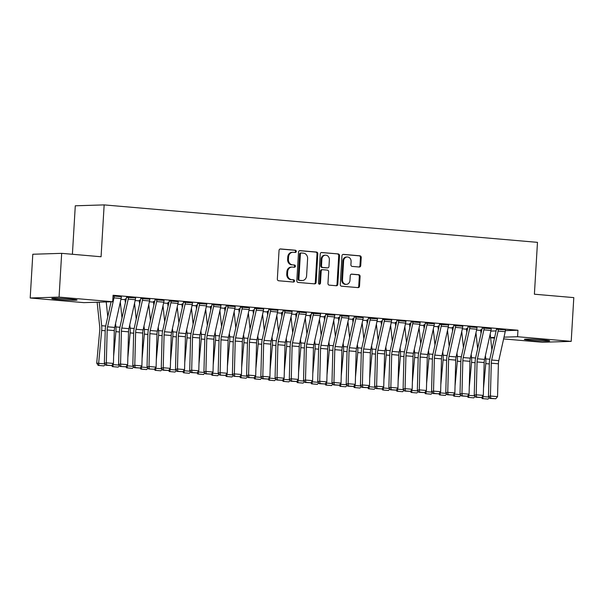 <?xml version="1.0" encoding="UTF-8"?>
<svg xmlns="http://www.w3.org/2000/svg" width="604" height="604" viewBox="0 0 604 604"><rect width="100%" height="100%" fill="white"/><g stroke="black" fill="none" stroke-linecap="round" stroke-linejoin="round"><path stroke-width="0.91" d="M296.285 251.43A1.117 0.982 88.2 0 0 295.371 250.23L280.535 248.946A1.593 1.397 88.2 0 0 279.048 250.418L277.342 279.048A1.593 1.397 88.2 0 0 278.648 280.762L293.484 282.038A1.117 0.982 88.2 0 0 293.612 279.811L291.694 279.644A5.104 4.477 88.2 0 1 287.527 274.171L287.67 271.785A5.104 4.477 88.2 0 1 291.981 267.066A5.104 4.477 88.2 0 1 292.442 267.081L294.359 267.247A1.117 0.982 88.2 0 0 294.495 265.02L292.57 264.854A5.104 4.477 88.2 0 1 288.41 259.38L288.546 256.994A5.104 4.477 88.2 0 1 292.857 252.276A5.104 4.477 88.2 0 1 293.317 252.291L295.243 252.457A1.117 0.982 88.2 0 0 296.285 251.43M294.85 252.419A1.117 0.982 88.2 0 0 294.593 250.252L280.067 248.999M293.099 282.008A1.117 0.982 88.2 0 0 292.834 279.841L291.694 279.644M293.974 267.217A1.117 0.982 88.2 0 0 293.71 265.043L292.57 264.854M530.908 340.294A12.676 0.627 3.4 0 1 524.34 339.35A12.676 0.627 3.4 0 1 543.079 339.916A12.676 0.627 3.4 0 1 549.648 340.852A12.676 0.627 3.4 0 1 530.908 340.294M58.324 299.448A12.676 0.627 3.4 0 1 51.755 298.504A12.676 0.627 3.4 0 1 70.494 299.071A12.676 0.627 3.4 0 1 77.063 300.007A12.676 0.627 3.4 0 1 58.324 299.448M359.252 267.021A1.593 1.397 88.2 0 0 360.747 265.549L361.222 257.515A1.593 1.397 88.2 0 0 359.916 255.809L343.442 254.382A1.593 1.397 88.2 0 0 341.955 255.854L340.248 284.484A1.593 1.397 88.2 0 0 341.554 286.198L358.029 287.617A1.593 1.397 88.2 0 0 359.523 286.153L360.097 276.451A1.593 1.397 88.2 0 0 358.799 274.737L351.747 274.125A1.593 1.397 88.2 0 0 350.252 275.598L349.965 280.407A4.266 3.745 88.2 0 1 346.364 284.348A4.266 3.745 88.2 0 1 342.498 279.765L343.616 260.913A4.266 3.745 88.2 0 1 347.217 256.972A4.266 3.745 88.2 0 1 351.09 261.562L350.901 264.703A1.593 1.397 88.2 0 0 352.2 266.409L359.252 267.021M505.397 330.637L517.953 330.245L113.084 295.25L112.699 301.736L83.835 302.634L30.2 297.998L59.064 297.1L112.699 301.736M517.953 330.245L517.568 336.73L571.203 341.366L542.332 342.264L503.608 338.912M30.2 297.998L32.797 254.246L61.668 253.348L101.072 256.753L104.152 204.899L537.477 242.347L534.397 294.208L573.8 297.613L571.203 341.366M61.668 253.348L59.064 297.1M317.795 253.763A1.593 1.397 88.2 0 0 316.496 252.057L300.014 250.63A1.593 1.397 88.2 0 0 298.527 252.102L296.821 280.732A1.593 1.397 88.2 0 0 298.127 282.446L314.601 283.865A1.593 1.397 88.2 0 0 316.096 282.4L317.795 253.763L317.017 253.793A1.593 1.397 88.2 0 0 315.711 252.079L299.546 250.683M321.728 252.51L338.202 253.929A1.593 1.397 88.2 0 1 339.508 255.643L337.81 284.273A1.593 1.397 88.2 0 1 336.315 285.745L329.263 285.133A1.593 1.397 88.2 0 1 327.964 283.419L328.651 271.808A1.593 1.397 88.2 0 0 327.353 270.101L322.672 269.694A1.593 1.397 88.2 0 0 321.185 271.166L320.46 283.253A1.117 0.982 88.2 0 1 318.512 283.087L320.241 253.974A1.593 1.397 88.2 0 1 321.728 252.51L321.441 252.517M104.152 204.899L75.289 205.79L72.404 254.276M491.241 328.689L482.181 328.048M467.647 328.417L466.575 328.531M462.785 326.228L453.725 325.586M439.199 325.956L438.126 326.077M434.336 323.767L425.276 323.132M410.743 323.495L409.671 323.616A5.685 2.718 -85.1 0 0 409.708 325.473L409.897 327.3M405.88 321.305L396.828 320.588M382.294 321.041L381.222 321.154M377.432 318.852L368.372 318.21M353.838 318.58L352.766 318.693M348.976 316.39L339.924 315.756M325.39 316.118L324.318 316.239M320.528 313.929L311.468 313.295M296.934 313.665L295.862 313.778M292.072 311.475L283.019 310.834M268.486 311.203L267.413 311.317M263.623 309.014L254.563 308.372M240.03 308.742L238.965 308.863M235.167 306.553L226.115 305.918M211.581 306.281L210.509 306.402A5.685 2.718 -85.1 0 0 210.547 308.259L210.736 310.086M206.719 304.091L197.667 303.374M183.125 303.827L182.061 303.94M178.263 301.638L169.211 300.996M154.677 301.366L153.605 301.479M149.815 299.176L140.755 298.542M126.221 298.904L125.156 299.025M121.366 296.715L113.039 295.975M490.848 331.09L496.088 330.924M120.928 299.32L125.134 299.69M135.153 300.55L139.358 300.913M149.377 301.781L153.582 302.143M163.608 303.012L167.806 303.374M177.833 304.242L182.038 304.605M192.057 305.473L196.262 305.835M206.281 306.704L210.486 307.066M220.513 307.927L224.711 308.297M234.737 309.157L238.942 309.52M248.961 310.388L253.167 310.75M263.185 311.619L267.391 311.981M277.417 312.849L281.615 313.212M291.641 314.08L295.839 314.442M305.866 315.311L310.071 315.673M320.09 316.534L324.295 316.904M334.322 317.764L338.519 318.127M348.546 318.995L352.744 319.357M362.77 320.226L366.975 320.588M376.994 321.456L381.2 321.819M391.218 322.687L395.424 323.049M405.45 323.918L409.648 324.28M419.674 325.141L423.88 325.511M433.899 326.371L438.104 326.734M448.123 327.602L452.328 327.964M462.354 328.833L466.552 329.195M476.579 330.063L480.784 330.426M135.59 297.946L126.53 297.311M140.453 300.135L139.381 300.256M164.039 300.407L154.979 299.765M168.901 302.596L167.829 302.71M192.495 302.868L183.435 302.226M197.357 305.058L196.285 305.171M220.943 305.322L211.883 304.688M225.805 307.512L224.733 307.632M249.399 307.783L240.339 307.149M254.261 309.973L253.189 310.086M277.848 310.245L268.788 309.603M282.71 312.434L281.638 312.547M306.303 312.698L297.243 311.981M311.166 314.888L310.094 315.009A5.685 2.718 -85.1 0 0 310.124 316.866L310.32 318.693M334.752 315.16L325.692 314.525M339.614 317.349L338.542 317.47M363.208 317.621L354.148 316.979M368.062 319.81L366.998 319.924M391.656 320.082L382.596 319.441M396.518 322.272L395.446 322.385M420.105 322.536L411.052 321.902M424.967 324.726L423.902 324.846M448.561 324.997L439.501 324.363M453.423 327.187L452.351 327.3M477.009 327.459L467.957 326.817M481.871 329.648L480.807 329.761M505.465 329.912L496.413 329.195M490.576 337.568L494.638 337.44M504 337.153L517.568 336.73M494.487 338.127L490.599 337.787M292.857 252.276L292.079 252.298A5.104 4.477 88.2 0 0 287.768 257.017L288.546 256.994M291.792 264.877A5.104 4.477 88.2 0 1 287.625 259.403L287.768 257.017M291.981 267.066L291.204 267.096A5.104 4.477 88.2 0 0 286.892 271.808L287.67 271.785M290.917 279.675A5.104 4.477 88.2 0 1 286.749 274.193L286.892 271.808M314.291 283.842A1.593 1.397 88.2 0 0 315.311 282.423L317.017 253.793M301.419 252.993A1.117 0.982 88.2 0 0 300.377 254.02L298.882 279.154A1.117 0.982 88.2 0 0 299.795 280.347L301.819 280.52A5.104 4.477 88.2 0 0 302.279 280.535A5.104 4.477 88.2 0 0 306.59 275.817L307.61 258.64A5.104 4.477 88.2 0 0 303.442 253.167L301.419 252.993M301.215 252.993L300.641 253.016A1.117 0.982 88.2 0 0 299.592 254.042L300.377 254.02M302.279 280.535L301.502 280.558A5.104 4.477 88.2 0 1 301.041 280.55L299.01 280.369A1.117 0.982 88.2 0 1 298.104 279.176L299.592 254.042M321.26 252.555L338.202 253.929M336.005 285.715A1.593 1.397 88.2 0 0 337.024 284.295L338.731 255.666A1.593 1.397 88.2 0 0 337.425 253.952M321.894 269.716A1.593 1.397 88.2 0 0 320.399 271.188L319.682 283.276L320.46 283.253M319.131 284.205A1.117 0.982 88.2 0 0 319.682 283.276M329.369 259.765A4.266 3.745 88.2 0 0 325.503 255.175A4.266 3.745 88.2 0 0 321.894 259.116L321.502 265.76A1.593 1.397 88.2 0 0 322.808 267.466L327.481 267.874A1.593 1.397 88.2 0 0 328.976 266.402L329.369 259.765M325.503 255.175L324.718 255.198A4.266 3.745 88.2 0 0 321.117 259.139L321.894 259.116M326.99 267.889A1.593 1.397 88.2 0 1 326.704 267.897L322.023 267.489A1.593 1.397 88.2 0 1 320.724 265.783L321.117 259.139M347.217 256.972L346.439 256.994A4.266 3.745 88.2 0 0 342.838 260.936L343.616 260.913M346.364 284.348L345.586 284.378A4.266 3.745 88.2 0 1 341.713 279.788L342.838 260.936M357.719 287.595A1.593 1.397 88.2 0 0 358.738 286.175L359.32 276.473A1.593 1.397 88.2 0 0 358.013 274.76L351.271 274.178M358.942 266.998A1.593 1.397 88.2 0 0 359.961 265.579L360.445 257.546A1.593 1.397 88.2 0 0 359.138 255.832L342.974 254.435M97.138 302.219L99.743 327.051A8.124 3.881 94.9 0 1 99.758 330.214L96.708 363.125L98.641 363.344L101.683 330.433A12.193 5.821 -85.1 0 0 101.668 325.692L99.199 302.151M107.769 316.7L106.221 301.94M105.315 364.416L103.911 365.903L98.158 365.39L96.708 363.125M98.935 365.473L98.641 363.344L104.915 363.887M121.366 296.632L121.366 296.67A5.685 2.718 94.9 0 1 121.11 298.497L114.684 327.428A8.124 3.881 -85.1 0 0 114.299 330.599L113.439 363.442L106.319 362.83L106.742 365.118L105.964 365.254L111.725 365.548L106.742 365.118M121.366 296.67L114.254 296.051A5.685 2.718 94.9 0 1 113.997 297.885L107.572 326.809A8.124 3.881 -85.1 0 0 107.187 329.988L106.319 362.83L104.364 363.163L105.224 330.328A12.193 5.821 94.9 0 1 105.806 325.564L111.083 301.789M104.364 363.163L105.964 365.254M111.725 365.548L113.439 363.442M112.548 364.537L112.91 364.091M113.62 356.42L115.908 331.664A12.193 5.821 -85.1 0 0 115.892 326.923L115.545 323.57M122 317.93L120.324 302.023M119.547 365.647L118.135 367.134L112.389 366.62L111.702 365.556M113.159 366.704L112.865 364.574L119.139 365.118M125.156 298.942L125.149 299.055A5.685 2.718 -85.1 0 0 125.187 300.883L125.383 302.702M126.772 365.767L127.134 365.322M127.844 357.651L130.139 332.895A12.193 5.821 -85.1 0 0 130.117 328.153L129.769 324.801M136.225 319.161L134.556 303.253M133.771 366.877L132.367 368.364L126.613 367.844L125.934 366.787L120.188 366.485L125.949 366.779L127.663 364.673L128.524 331.83L121.412 331.219L120.551 364.053L127.663 364.673M127.384 367.934L127.089 365.805L133.363 366.349M135.59 297.863L135.59 297.893A5.685 2.718 94.9 0 1 135.334 299.727L128.909 328.659A8.124 3.881 -85.1 0 0 128.524 331.83M126.538 297.228L126.53 297.342A1.623 0.778 -85.1 0 1 126.455 297.863L120.03 326.794A12.193 5.821 94.9 0 0 119.449 331.558L118.588 364.393L120.551 364.053L120.974 366.349M128.478 297.251L128.478 297.281A5.685 2.718 94.9 0 1 128.222 299.116L121.797 328.04A8.124 3.881 -85.1 0 0 121.412 331.219M118.588 364.393L120.188 366.485M149.822 299.093L149.815 299.123A5.685 2.718 94.9 0 1 149.565 300.958L143.133 329.882A8.124 3.881 -85.1 0 0 142.748 333.061L141.887 365.903L134.775 365.284L135.198 367.579L134.413 367.715L140.173 368.01L135.198 367.579M140.762 298.452L140.755 298.572A1.623 0.778 -85.1 0 1 140.679 299.093L134.254 328.025A12.193 5.821 94.9 0 0 133.673 332.781L132.812 365.624L134.775 365.284L135.636 332.442A8.124 3.881 -85.1 0 1 136.021 329.271L142.453 300.347A5.685 2.718 94.9 0 0 142.703 298.512L142.71 298.482M132.812 365.624L134.413 367.715M147.995 368.108L146.591 369.595L140.838 369.074L140.158 368.01L141.887 365.903M139.388 300.173L139.381 300.286A5.685 2.718 -85.1 0 0 139.418 302.106L139.607 303.933M140.996 366.998L141.359 366.545M142.068 358.874L144.364 334.125A12.193 5.821 -85.1 0 0 144.348 329.376L143.994 326.024M150.449 320.392L148.78 304.484M141.608 369.165L141.321 367.036L147.587 367.572M153.612 301.396L153.605 301.517A5.685 2.718 -85.1 0 0 153.643 303.336L153.831 305.163M155.228 368.229L155.59 367.776M156.3 360.105L158.588 335.356A12.193 5.821 -85.1 0 0 158.573 330.607L158.218 327.255M164.673 321.615L163.005 305.715M162.219 369.338L160.815 370.826L155.062 370.305L154.382 369.24L148.637 368.946L154.405 369.24L156.111 367.134L156.972 334.291L149.86 333.672L148.999 366.515L156.111 367.134M155.84 370.395L155.545 368.259L161.812 368.802M156.934 299.705L164.046 300.354A5.685 2.718 94.9 0 1 163.79 302.189L157.365 331.113A8.124 3.881 -85.1 0 0 156.972 334.291M154.986 299.682L154.979 299.803A1.623 0.778 -85.1 0 1 154.911 300.324L148.478 329.248A12.193 5.821 94.9 0 0 147.897 334.012L147.036 366.854L148.999 366.515L149.422 368.81M156.934 299.743A5.685 2.718 94.9 0 1 156.678 301.57L150.253 330.501A8.124 3.881 -85.1 0 0 149.86 333.672M147.036 366.854L148.637 368.946M178.271 301.555L178.271 301.585A5.685 2.718 94.9 0 1 178.014 303.419L171.589 332.343A8.124 3.881 -85.1 0 0 171.204 335.522L170.343 368.357L163.223 367.745L163.646 370.041L162.861 370.177L168.629 370.471L163.646 370.041M169.211 300.913L169.203 301.034A1.623 0.778 -85.1 0 1 169.135 301.555L162.71 330.479A12.193 5.821 94.9 0 0 162.129 335.243L161.26 368.085L163.223 367.745L164.092 334.903A8.124 3.881 -85.1 0 1 164.477 331.732L170.902 302.8A5.685 2.718 94.9 0 0 171.159 300.973L171.159 300.935M161.26 368.085L162.861 370.177M168.629 370.471L170.343 368.357M167.837 302.627L167.829 302.747A5.685 2.718 -85.1 0 0 167.867 304.567L168.055 306.394M169.452 369.459L169.815 369.006M170.524 361.335L172.812 336.579A12.193 5.821 -85.1 0 0 172.797 331.838L172.442 328.485M178.905 322.846L177.229 306.945M176.451 370.569L175.039 372.049L169.294 371.536L168.607 370.471M170.064 371.619L169.769 369.489L176.043 370.033M192.495 302.785L192.495 302.815A5.685 2.718 94.9 0 1 192.238 304.65L185.813 333.574A8.124 3.881 -85.1 0 0 185.428 336.745L184.567 369.588L177.455 368.976L177.878 371.271L177.093 371.407L182.853 371.702L177.878 371.271M183.442 302.143L183.435 302.257A1.623 0.778 -85.1 0 1 183.359 302.785L176.934 331.709A12.193 5.821 94.9 0 0 176.353 336.473L175.492 369.316L177.455 368.976L178.316 336.134A8.124 3.881 -85.1 0 1 178.701 332.963L185.126 304.031A5.685 2.718 94.9 0 0 185.383 302.196L185.383 302.166M175.492 369.316L177.093 371.407M182.853 371.702L184.567 369.588M182.061 303.857L182.053 303.971A5.685 2.718 -85.1 0 0 182.091 305.798L182.287 307.625M183.676 370.682L184.039 370.237M184.748 362.566L187.036 337.81A12.193 5.821 -85.1 0 0 187.021 333.068L186.674 329.716M193.129 324.076L191.46 308.176M190.675 371.792L189.271 373.28L183.518 372.766L182.838 371.702M184.288 372.849L183.993 370.72L190.268 371.264M206.727 304.008L206.719 304.046A5.685 2.718 94.9 0 1 206.47 305.873L200.037 334.805A8.124 3.881 -85.1 0 0 199.652 337.976L198.792 370.818L191.679 370.207L192.102 372.494L191.317 372.63L197.078 372.925L192.102 372.494M199.607 303.397L199.607 303.427A5.685 2.718 94.9 0 1 199.358 305.262L192.925 334.186A8.124 3.881 -85.1 0 0 192.54 337.364L191.679 370.207L189.716 370.546L190.577 337.704A12.193 5.821 94.9 0 1 191.158 332.94L197.583 304.016A1.623 0.778 -85.1 0 0 197.659 303.487M189.716 370.546L191.317 372.63M197.078 372.925L198.792 370.818M196.285 305.088L196.285 305.201A5.685 2.718 -85.1 0 0 196.315 307.028L196.511 308.855M197.901 371.913L198.263 371.468M198.973 363.797L201.268 339.04A12.193 5.821 -85.1 0 0 201.253 334.299L200.898 330.947M207.353 325.307L205.685 309.407M204.899 373.023L203.495 374.51L197.742 373.997L197.063 372.932M198.512 374.08L198.218 371.951L204.492 372.494M212.132 373.144L212.495 372.698M213.204 365.027L215.492 340.271A12.193 5.821 -85.1 0 0 215.477 335.53L215.122 332.177M221.577 326.538L219.909 310.63M219.124 374.253L217.719 375.741L211.966 375.227L211.287 374.163M212.744 375.311L212.449 373.181L218.716 373.725M224.741 307.549L224.733 307.663A5.685 2.718 -85.1 0 0 224.771 309.49L224.96 311.309M226.357 374.374L226.719 373.929M227.429 366.258L229.716 341.502A12.193 5.821 -85.1 0 0 229.701 336.76L229.346 333.408M235.809 327.768L234.133 311.86M233.355 375.484L231.944 376.971L226.198 376.451L225.511 375.394L219.765 375.092L225.534 375.386L227.24 373.28L228.108 340.437L220.988 339.826L220.128 372.66L227.24 373.28M226.968 376.541L226.674 374.412L232.948 374.956M238.965 308.78L238.958 308.893A5.685 2.718 -85.1 0 0 238.995 310.713L239.192 312.54M240.581 375.605L240.943 375.152M241.653 367.481L243.941 342.732A12.193 5.821 -85.1 0 0 243.925 337.983L243.578 334.631M250.033 328.999L248.365 313.091M247.58 376.715L246.175 378.202L240.422 377.681L239.743 376.617L233.997 376.322L239.758 376.617L241.472 374.51L242.332 341.668L235.22 341.049L234.36 373.891L241.472 374.51M241.192 377.772L240.898 375.643L247.172 376.179M253.189 310.003L253.182 310.124A5.685 2.718 -85.1 0 0 253.219 311.943L253.416 313.77M254.805 376.836L255.167 376.383M255.877 368.712L258.172 343.963A12.193 5.821 -85.1 0 0 258.157 339.214L257.802 335.862M264.258 330.222L262.589 314.322M261.804 377.945L260.399 379.433L254.646 378.912L253.967 377.847L248.221 377.553L253.982 377.847L255.696 375.741L256.557 342.898L249.444 342.279L248.584 375.122L255.696 375.741M255.417 379.002L255.122 376.866L261.396 377.409M267.421 311.234L267.413 311.354A5.685 2.718 -85.1 0 0 267.451 313.174L267.64 315.001M269.029 378.066L269.399 377.613M270.109 369.942L272.396 345.186A12.193 5.821 -85.1 0 0 272.381 340.445L272.026 337.092M278.482 331.453L276.813 315.552M276.028 379.176L274.624 380.656L268.871 380.142L268.191 379.078M269.648 380.226L269.354 378.096L275.62 378.64M281.645 312.464L281.638 312.578A5.685 2.718 -85.1 0 0 281.675 314.405L281.864 316.232M283.261 379.289L283.623 378.844M284.333 371.173L286.621 346.417A12.193 5.821 -85.1 0 0 286.606 341.675L286.251 338.323M292.706 332.683L291.037 316.783M290.26 380.399L288.848 381.887L283.102 381.373L282.415 380.309M283.872 381.456L283.578 379.327L289.852 379.871M295.869 313.695L295.862 313.808A5.685 2.718 -85.1 0 0 295.9 315.635L296.096 317.462M297.485 380.52L297.848 380.075M298.557 372.404L300.845 347.647A12.193 5.821 -85.1 0 0 300.83 342.906L300.482 339.554M306.938 333.914L305.269 318.014M304.484 381.63L303.072 383.117L297.327 382.604L296.639 381.539M298.097 382.687L297.802 380.558L304.076 381.101M311.709 381.751L312.072 381.305M312.781 373.634L315.077 348.878A12.193 5.821 -85.1 0 0 315.054 344.137L314.707 340.784M321.162 335.144L319.493 319.237M318.708 382.861L317.304 384.348L311.551 383.834L310.871 382.77M312.321 383.918L312.026 381.788L318.3 382.332M220.951 305.239L220.951 305.277A5.685 2.718 94.9 0 1 220.694 307.104L214.269 336.035A8.124 3.881 -85.1 0 0 213.876 339.206L213.016 372.049L205.904 371.437L206.326 373.725L205.541 373.861L211.309 374.155L206.326 373.725M211.891 304.605L211.883 304.718A1.623 0.778 -85.1 0 1 211.815 305.239L205.383 334.171A12.193 5.821 94.9 0 0 204.801 338.935L203.941 371.77L205.904 371.437L206.764 338.595A8.124 3.881 -85.1 0 1 207.157 335.416L213.582 306.492A5.685 2.718 94.9 0 0 213.831 304.658L213.839 304.627M203.941 371.77L205.541 373.861M211.309 374.155L213.016 372.049M235.175 306.47L235.175 306.5A5.685 2.718 94.9 0 1 234.918 308.334L228.493 337.266A8.124 3.881 -85.1 0 0 228.108 340.437M226.115 305.835L226.107 305.949A1.623 0.778 -85.1 0 1 226.039 306.47L219.614 335.401A12.193 5.821 94.9 0 0 219.033 340.165L218.165 373L220.128 372.66L220.551 374.956M228.063 305.858L228.063 305.888A5.685 2.718 94.9 0 1 227.806 307.723L221.381 336.647A8.124 3.881 -85.1 0 0 220.988 339.826M218.165 373L219.765 375.092M249.399 307.7L249.399 307.73A5.685 2.718 94.9 0 1 249.142 309.565L242.717 338.489A8.124 3.881 -85.1 0 0 242.332 341.668M240.347 307.058L240.339 307.179A1.623 0.778 -85.1 0 1 240.264 307.7L233.839 336.632A12.193 5.821 94.9 0 0 233.257 341.388L232.397 374.231L234.36 373.891L234.782 376.186M242.287 307.089L242.287 307.119A5.685 2.718 94.9 0 1 242.03 308.954L235.605 337.878A8.124 3.881 -85.1 0 0 235.22 341.049M232.397 374.231L233.997 376.322M263.631 308.931L263.623 308.961A5.685 2.718 94.9 0 1 263.374 310.796L256.942 339.72A8.124 3.881 -85.1 0 0 256.557 342.898M254.571 308.289L254.563 308.41A1.623 0.778 -85.1 0 1 254.488 308.931L248.063 337.855A12.193 5.821 94.9 0 0 247.481 342.619L246.621 375.462L248.584 375.122L249.007 377.417M256.511 308.312L256.511 308.35A5.685 2.718 94.9 0 1 256.262 310.177L249.829 339.108A8.124 3.881 -85.1 0 0 249.444 342.279M246.621 375.462L248.221 377.553M277.855 310.162L277.855 310.192A5.685 2.718 94.9 0 1 277.598 312.026L271.173 340.95A8.124 3.881 -85.1 0 0 270.781 344.129L269.92 376.964L262.808 376.352L263.231 378.648L262.446 378.784L268.214 379.078L263.231 378.648M268.795 309.52L268.788 309.641A1.623 0.778 -85.1 0 1 268.712 310.162L262.287 339.086A12.193 5.821 94.9 0 0 261.706 343.85L260.845 376.692L262.808 376.352L263.669 343.51A8.124 3.881 -85.1 0 1 264.054 340.339L270.486 311.407A5.685 2.718 94.9 0 0 270.735 309.58L270.743 309.542M260.845 376.692L262.446 378.784M268.214 379.078L269.92 376.964M292.079 311.392L292.079 311.422A5.685 2.718 94.9 0 1 291.823 313.257L285.398 342.181A8.124 3.881 -85.1 0 0 285.012 345.352L284.144 378.195L277.032 377.583L277.455 379.878L276.67 380.014L282.438 380.309L277.455 379.878M283.019 310.75L283.012 310.864A1.623 0.778 -85.1 0 1 282.944 311.392L276.511 340.316A12.193 5.821 94.9 0 0 275.937 345.08L275.069 377.923L277.032 377.583L277.893 344.741A8.124 3.881 -85.1 0 1 278.285 341.57L284.711 312.638A5.685 2.718 94.9 0 0 284.967 310.803L284.967 310.773M275.069 377.923L276.67 380.014M282.438 380.309L284.144 378.195M306.303 312.615L306.303 312.653A5.685 2.718 94.9 0 1 306.047 314.48L299.622 343.412A8.124 3.881 -85.1 0 0 299.237 346.583L298.376 379.425L291.264 378.814L291.687 381.101L290.901 381.237L296.662 381.532L291.687 381.101M299.191 312.004L299.191 312.034A5.685 2.718 94.9 0 1 298.935 313.869L292.51 342.793A8.124 3.881 -85.1 0 0 292.125 345.971L291.264 378.814L289.301 379.153L290.162 346.311A12.193 5.821 94.9 0 1 290.743 341.547L297.168 312.623A1.623 0.778 -85.1 0 0 297.243 312.094M289.301 379.153L290.901 381.237M296.662 381.532L298.376 379.425M320.535 313.846L320.528 313.884A5.685 2.718 94.9 0 1 320.279 315.711L313.846 344.642A8.124 3.881 -85.1 0 0 313.461 347.813L312.6 380.656L305.488 380.044L305.911 382.332L305.126 382.468L310.886 382.762L305.911 382.332M311.475 313.212L311.468 313.325A1.623 0.778 -85.1 0 1 311.392 313.846L304.967 342.778A12.193 5.821 94.9 0 0 304.386 347.542L303.525 380.377L305.488 380.044L306.349 347.202A8.124 3.881 -85.1 0 1 306.734 344.023L313.159 315.099A5.685 2.718 94.9 0 0 313.416 313.265L320.528 313.884M303.525 380.377L305.126 382.468M310.886 382.762L312.6 380.656M334.759 315.077L334.752 315.107A5.685 2.718 94.9 0 1 334.503 316.941L328.078 345.873A8.124 3.881 -85.1 0 0 327.685 349.044L326.824 381.887L319.712 381.267L320.135 383.563L319.35 383.699L325.118 383.993L320.135 383.563M325.699 314.442L325.692 314.556A1.623 0.778 -85.1 0 1 325.616 315.077L319.191 344.008A12.193 5.821 94.9 0 0 318.61 348.772L317.749 381.607L319.712 381.267L320.573 348.433A8.124 3.881 -85.1 0 1 320.958 345.254L327.391 316.33A5.685 2.718 94.9 0 0 327.64 314.495L327.647 314.465M317.749 381.607L319.35 383.699M332.932 384.091L331.528 385.579L325.775 385.058L325.095 384.001L326.824 381.887M324.325 316.156L324.318 316.269A5.685 2.718 -85.1 0 0 324.356 318.097L324.544 319.916M325.933 382.981L326.303 382.536M327.013 374.865L329.301 350.109A12.193 5.821 -85.1 0 0 329.286 345.367L328.931 342.015M335.386 336.375L333.718 320.467M326.545 385.148L326.258 383.019L332.525 383.563M348.984 316.307L348.984 316.337A5.685 2.718 94.9 0 1 348.727 318.172L342.302 347.096A8.124 3.881 -85.1 0 0 341.917 350.275L341.049 383.117L333.937 382.498L334.359 384.793L333.574 384.929L339.342 385.224L334.359 384.793M339.924 315.666L339.916 315.786A1.623 0.778 -85.1 0 1 339.848 316.307L333.416 345.239A12.193 5.821 94.9 0 0 332.834 349.995L331.974 382.838L333.937 382.498L334.797 349.656A8.124 3.881 -85.1 0 1 335.19 346.485L341.615 317.561A5.685 2.718 94.9 0 0 341.872 315.726L341.872 315.696M331.974 382.838L333.574 384.929M347.157 385.322L345.752 386.809L340.007 386.288L339.32 385.224L341.049 383.117M338.55 317.387L338.542 317.5A5.685 2.718 -85.1 0 0 338.58 319.32L338.769 321.147M340.165 384.212L340.528 383.759M341.237 376.088L343.525 351.339A12.193 5.821 -85.1 0 0 343.51 346.59L343.155 343.238M349.61 337.606L347.942 321.698M340.777 386.379L340.482 384.25L346.756 384.786M356.096 316.919L363.208 317.568A5.685 2.718 94.9 0 1 362.951 319.403L356.526 348.327A8.124 3.881 -85.1 0 0 356.141 351.505L355.28 384.348L348.161 383.729L348.591 386.024L347.806 386.16L353.567 386.454L348.591 386.024M354.148 316.896L354.148 317.017A1.623 0.778 -85.1 0 1 354.072 317.538L347.647 346.462A12.193 5.821 94.9 0 0 347.066 351.226L346.205 384.068L348.161 383.729L349.029 350.886A8.124 3.881 -85.1 0 1 349.414 347.715L355.839 318.784A5.685 2.718 94.9 0 0 356.096 316.957M346.205 384.068L347.806 386.16M353.567 386.454L355.28 384.348M352.774 318.61L352.766 318.731A5.685 2.718 -85.1 0 0 352.804 320.55L352.993 322.377M354.389 385.443L354.752 384.99M355.462 377.319L357.749 352.57A12.193 5.821 -85.1 0 0 357.734 347.821L357.387 344.469M363.842 338.829L362.166 322.929M361.388 386.552L359.976 388.04L354.231 387.519L353.544 386.454M355.001 387.609L354.707 385.473L360.981 386.016M377.432 318.769L377.432 318.799A5.685 2.718 94.9 0 1 377.183 320.633L370.75 349.557A8.124 3.881 -85.1 0 0 370.365 352.736L369.505 385.571L362.392 384.959L362.815 387.255L362.03 387.391L367.791 387.685L362.815 387.255M368.38 318.127L368.372 318.248A1.623 0.778 -85.1 0 1 368.297 318.769L361.872 347.693A12.193 5.821 94.9 0 0 361.29 352.457L360.429 385.299L362.392 384.959L363.253 352.117A8.124 3.881 -85.1 0 1 363.638 348.946L370.063 320.014A5.685 2.718 94.9 0 0 370.32 318.187L370.32 318.149M360.429 385.299L362.03 387.391M367.791 387.685L369.505 385.571M366.998 319.841L366.99 319.961A5.685 2.718 -85.1 0 0 367.028 321.781L367.224 323.608M368.614 386.673L368.976 386.22M369.686 378.549L371.981 353.793A12.193 5.821 -85.1 0 0 371.958 349.052L371.611 345.699M378.066 340.06L376.398 324.159M375.613 387.783L374.208 389.263L368.455 388.75L367.776 387.685M369.225 388.833L368.931 386.703L375.205 387.247M391.664 319.999L391.656 320.029A5.685 2.718 94.9 0 1 391.407 321.864L384.974 350.788A8.124 3.881 -85.1 0 0 384.589 353.959L383.729 386.802L376.617 386.19L377.039 388.485L376.254 388.621L382.015 388.916L377.039 388.485M382.604 319.357L382.596 319.471A1.623 0.778 -85.1 0 1 382.521 319.999L376.096 348.923A12.193 5.821 94.9 0 0 375.514 353.687L374.654 386.53L376.617 386.19L377.477 353.348A8.124 3.881 -85.1 0 1 377.862 350.177L384.295 321.245A5.685 2.718 94.9 0 0 384.544 319.41L384.552 319.38M374.654 386.53L376.254 388.621M382.015 388.916L383.729 386.802M381.23 321.071L381.222 321.185A5.685 2.718 -85.1 0 0 381.26 323.012L381.449 324.839M382.838 387.896L383.2 387.451M383.91 379.78L386.205 355.024A12.193 5.821 -85.1 0 0 386.19 350.282L385.835 346.93M392.29 341.29L390.622 325.39M389.837 389.006L388.432 390.494L382.679 389.98L382 388.916M383.449 390.063L383.163 387.934L389.429 388.478M405.888 321.222L405.888 321.26A5.685 2.718 94.9 0 1 405.631 323.087L399.206 352.019A8.124 3.881 -85.1 0 0 398.814 355.19L397.953 388.032L390.841 387.421L391.264 389.708L390.478 389.844L396.247 390.139L391.264 389.708M398.776 320.611L398.776 320.641A5.685 2.718 94.9 0 1 398.519 322.476L392.094 351.4A8.124 3.881 -85.1 0 0 391.702 354.578L390.841 387.421L388.878 387.76L389.739 354.918A12.193 5.821 94.9 0 1 390.32 350.154L396.752 321.23A1.623 0.778 -85.1 0 0 396.82 320.701M388.878 387.76L390.478 389.844M396.247 390.139L397.953 388.032M395.454 322.302L395.446 322.415A5.685 2.718 -85.1 0 0 395.484 324.242L395.673 326.069M397.07 389.127L397.432 388.682M398.142 381.011L400.429 356.254A12.193 5.821 -85.1 0 0 400.414 351.513L400.059 348.161M406.515 342.521L404.846 326.621M404.061 390.237L402.657 391.724L396.904 391.211L396.224 390.146M397.681 391.294L397.387 389.165L403.661 389.708M420.112 322.453L420.112 322.491A5.685 2.718 94.9 0 1 419.856 324.318L413.43 353.249A8.124 3.881 -85.1 0 0 413.045 356.42L412.185 389.263L405.065 388.651L405.488 390.939L404.703 391.075L410.471 391.369L405.488 390.939M411.052 321.819L411.045 321.932A1.623 0.778 -85.1 0 1 410.977 322.453L404.552 351.385A12.193 5.821 94.9 0 0 403.97 356.149L403.102 388.984L405.065 388.651L405.933 355.809A8.124 3.881 -85.1 0 1 406.318 352.63L412.743 323.706A5.685 2.718 94.9 0 0 413 321.872L420.112 322.491M403.102 388.984L404.703 391.075M410.471 391.369L412.185 389.263M411.294 390.358L411.656 389.912M412.366 382.241L414.654 357.485A12.193 5.821 -85.1 0 0 414.638 352.744L414.284 349.391M420.746 343.752L419.07 327.844M418.293 391.468L416.881 392.955L411.135 392.441L410.448 391.377M411.905 392.524L411.611 390.395L417.885 390.939M434.336 323.684L434.336 323.714A5.685 2.718 94.9 0 1 434.08 325.548L427.655 354.48A8.124 3.881 -85.1 0 0 427.27 357.651L426.409 390.494L419.297 389.874L419.72 392.17L418.934 392.306L424.695 392.6L419.72 392.17M425.284 323.049L425.276 323.163A1.623 0.778 -85.1 0 1 425.201 323.684L418.776 352.615A12.193 5.821 94.9 0 0 418.195 357.379L417.334 390.214L419.297 389.874L420.158 357.039A8.124 3.881 -85.1 0 1 420.543 353.861L426.968 324.937A5.685 2.718 94.9 0 0 427.224 323.102L427.224 323.072M417.334 390.214L418.934 392.306M432.517 392.698L431.113 394.186L425.359 393.665L424.68 392.608L426.409 390.494M423.902 324.763L423.895 324.877A5.685 2.718 -85.1 0 0 423.933 326.704L424.129 328.523M425.518 391.588L425.88 391.143M426.59 383.472L428.878 358.716A12.193 5.821 -85.1 0 0 428.863 353.974L428.515 350.622M434.971 344.982L433.302 329.074M426.13 393.755L425.835 391.626L432.109 392.17M448.568 324.914L448.561 324.944A5.685 2.718 94.9 0 1 448.311 326.779L441.879 355.703A8.124 3.881 -85.1 0 0 441.494 358.882L440.633 391.724L433.521 391.105L433.944 393.4L433.159 393.536L438.919 393.831L433.944 393.4M439.508 324.272L439.501 324.393A1.623 0.778 -85.1 0 1 439.425 324.914L433 353.846A12.193 5.821 94.9 0 0 432.419 358.602L431.558 391.445L433.521 391.105L434.382 358.263A8.124 3.881 -85.1 0 1 434.767 355.092L441.199 326.168A5.685 2.718 94.9 0 0 441.449 324.333L441.456 324.303M431.558 391.445L433.159 393.536M446.741 393.929L445.337 395.416L439.584 394.895L438.904 393.831L440.633 391.724M438.126 325.994L438.126 326.107A5.685 2.718 -85.1 0 0 438.157 327.927L438.353 329.754M439.742 392.819L440.105 392.366M440.814 384.695L443.109 359.946A12.193 5.821 -85.1 0 0 443.094 355.197L442.74 351.845M449.195 346.213L447.526 330.305M440.354 394.986L440.059 392.857L446.333 393.393M455.68 325.526L462.792 326.175A5.685 2.718 94.9 0 1 462.536 328.01L456.111 356.934A8.124 3.881 -85.1 0 0 455.718 360.112L454.857 392.955L447.745 392.336L448.168 394.631L447.383 394.767L453.151 395.061L448.168 394.631M453.732 325.503L453.725 325.624A1.623 0.778 -85.1 0 1 453.657 326.145L447.224 355.069A12.193 5.821 94.9 0 0 446.643 359.833L445.782 392.675L447.745 392.336L448.606 359.493A8.124 3.881 -85.1 0 1 448.999 356.322L455.424 327.391A5.685 2.718 94.9 0 0 455.673 325.564M445.782 392.675L447.383 394.767M453.151 395.061L454.857 392.955M452.358 327.217L452.351 327.338A5.685 2.718 -85.1 0 0 452.388 329.157L452.577 330.984M453.974 394.05L454.336 393.597M455.046 385.926L457.334 361.177A12.193 5.821 -85.1 0 0 457.319 356.428L456.964 353.076M463.419 347.436L461.75 331.536M460.965 395.159L459.561 396.647L453.808 396.126L453.128 395.061M454.586 396.216L454.291 394.08L460.558 394.623M477.017 327.376L477.017 327.406A5.685 2.718 94.9 0 1 476.76 329.24L470.335 358.164A8.124 3.881 -85.1 0 0 469.95 361.343L469.081 394.178L461.969 393.566L462.392 395.862L461.607 395.998L467.375 396.292L462.392 395.862M467.957 326.734L467.949 326.855A1.623 0.778 -85.1 0 1 467.881 327.376L461.456 356.3A12.193 5.821 94.9 0 0 460.875 361.064L460.006 393.906L461.969 393.566L462.838 360.724A8.124 3.881 -85.1 0 1 463.223 357.553L469.648 328.621A5.685 2.718 94.9 0 0 469.904 326.794L469.904 326.756M460.006 393.906L461.607 395.998M467.375 396.292L469.081 394.178M466.582 328.448L466.575 328.568A5.685 2.718 -85.1 0 0 466.613 330.388L466.801 332.215M468.198 395.28L468.561 394.827M469.27 387.156L471.558 362.4A12.193 5.821 -85.1 0 0 471.543 357.659L471.188 354.306M477.651 348.667L475.975 332.766M475.197 396.39L473.785 397.87L468.04 397.356L467.353 396.292M468.81 397.44L468.515 395.31L474.789 395.854M491.241 328.606L491.241 328.636A5.685 2.718 94.9 0 1 490.984 330.471L484.559 359.395A8.124 3.881 -85.1 0 0 484.174 362.566L483.313 395.409L476.201 394.797L476.624 397.092L475.839 397.228L481.599 397.523L476.624 397.092M482.188 327.964L482.181 328.078A1.623 0.778 -85.1 0 1 482.105 328.606L475.68 357.53A12.193 5.821 94.9 0 0 475.099 362.294L474.238 395.137L476.201 394.797L477.062 361.955A8.124 3.881 -85.1 0 1 477.447 358.784L483.872 329.852A5.685 2.718 94.9 0 0 484.129 328.017L484.129 327.987M474.238 395.137L475.839 397.228M481.599 397.523L483.313 395.409M480.807 329.678L480.799 329.792A5.685 2.718 -85.1 0 0 480.837 331.619L481.033 333.446M482.422 396.503L482.785 396.058M483.494 388.387L485.782 363.631A12.193 5.821 -85.1 0 0 485.767 358.889L485.42 355.537M491.875 349.897L490.206 333.997M489.421 397.613L488.017 399.101L482.264 398.587L481.584 397.523M483.034 398.67L482.739 396.541L489.014 397.085M505.473 329.829L505.465 329.867A5.685 2.718 94.9 0 1 505.216 331.694L498.783 360.626A8.124 3.881 -85.1 0 0 498.398 363.797L497.537 396.639L490.425 396.028L490.848 398.315L490.063 398.451L495.824 398.746L490.848 398.315M498.353 329.218L498.353 329.248A5.685 2.718 94.9 0 1 498.104 331.083L491.671 360.007A8.124 3.881 -85.1 0 0 491.286 363.185L490.425 396.028L488.462 396.367L489.323 363.525A12.193 5.821 94.9 0 1 489.904 358.761L496.329 329.837A1.623 0.778 -85.1 0 0 496.405 329.308M488.462 396.367L490.063 398.451M495.824 398.746L497.537 396.639M294.593 250.252L295.371 250.23M292.834 279.841L293.612 279.811M293.71 265.043L294.495 265.02M287.625 259.403L288.41 259.38M286.749 274.193L287.527 274.171M315.311 282.423L316.096 282.4M315.711 252.079L316.496 252.057M298.104 279.176L298.882 279.154M299.01 280.369L299.795 280.347M301.041 280.55L301.819 280.52M338.731 255.666L339.508 255.643M337.024 284.295L337.81 284.273M320.399 271.188L321.185 271.166M320.724 265.783L321.502 265.76M322.023 267.489L322.808 267.466M326.704 267.897L327.481 267.874M341.713 279.788L342.498 279.765M358.013 274.76L358.799 274.737M359.32 276.473L360.097 276.451M358.738 286.175L359.523 286.153M359.138 255.832L359.916 255.809M360.445 257.546L361.222 257.515M359.961 265.579L360.747 265.549M101.683 330.433L105.209 330.743M101.668 325.692L105.7 326.039M114.684 327.428L107.572 326.809M114.299 330.599L107.187 329.988M121.11 298.497L113.997 297.885M115.908 331.664L119.433 331.966M115.892 326.923L119.924 327.27M130.139 332.895L133.665 333.197M130.117 328.153L134.156 328.501M135.59 297.893L128.478 297.281M128.909 328.659L121.797 328.04M135.334 299.727L128.222 299.116M149.815 299.123L142.703 298.512M143.133 329.882L136.021 329.271M142.748 333.061L135.636 332.442M149.565 300.958L142.453 300.347M144.364 334.125L147.889 334.427M144.348 329.376L148.38 329.731M158.588 335.356L162.114 335.658M158.573 330.607L162.604 330.962M157.365 331.113L150.253 330.501M163.79 302.189L156.678 301.57M178.271 301.585L171.159 300.973M171.589 332.343L164.477 331.732M171.204 335.522L164.092 334.903M178.014 303.419L170.902 302.8M172.812 336.579L176.338 336.889M172.797 331.838L176.829 332.185M192.495 302.815L185.383 302.196M185.813 333.574L178.701 332.963M185.428 336.745L178.316 336.134M192.238 304.65L185.126 304.031M187.036 337.81L190.57 338.119M187.021 333.068L191.06 333.416M206.719 304.046L199.607 303.427M200.037 334.805L192.925 334.186M199.652 337.976L192.54 337.364M206.47 305.873L199.358 305.262M201.268 339.04L204.794 339.35M201.253 334.299L205.284 334.646M215.492 340.271L219.018 340.573M215.477 335.53L219.509 335.877M229.716 341.502L233.242 341.804M229.701 336.76L233.733 337.108M243.941 342.732L247.474 343.034M243.925 337.983L247.965 338.338M258.172 343.963L261.698 344.265M258.157 339.214L262.189 339.569M272.396 345.186L275.922 345.496M272.381 340.445L276.413 340.792M286.621 346.417L290.147 346.726M286.606 341.675L290.637 342.023M300.845 347.647L304.378 347.957M300.83 342.906L304.869 343.253M315.077 348.878L318.602 349.18M315.054 344.137L319.093 344.484M220.951 305.277L213.831 304.658M214.269 336.035L207.157 335.416M213.876 339.206L206.764 338.595M220.694 307.104L213.582 306.492M235.175 306.5L228.063 305.888M228.493 337.266L221.381 336.647M234.918 308.334L227.806 307.723M249.399 307.73L242.287 307.119M242.717 338.489L235.605 337.878M249.142 309.565L242.03 308.954M263.623 308.961L256.511 308.35M256.942 339.72L249.829 339.108M263.374 310.796L256.262 310.177M277.855 310.192L270.735 309.58M271.173 340.95L264.054 340.339M270.781 344.129L263.669 343.51M277.598 312.026L270.486 311.407M292.079 311.422L284.967 310.803M285.398 342.181L278.285 341.57M285.012 345.352L277.893 344.741M291.823 313.257L284.711 312.638M306.303 312.653L299.191 312.034M299.622 343.412L292.51 342.793M299.237 346.583L292.125 345.971M306.047 314.48L298.935 313.869M313.846 344.642L306.734 344.023M313.461 347.813L306.349 347.202M320.279 315.711L313.159 315.099M334.752 315.107L327.64 314.495M328.078 345.873L320.958 345.254M327.685 349.044L320.573 348.433M334.503 316.941L327.391 316.33M329.301 350.109L332.827 350.411M329.286 345.367L333.317 345.714M348.984 316.337L341.872 315.726M342.302 347.096L335.19 346.485M341.917 350.275L334.797 349.656M348.727 318.172L341.615 317.561M343.525 351.339L347.051 351.641M343.51 346.59L347.542 346.945M356.526 348.327L349.414 347.715M356.141 351.505L349.029 350.886M362.951 319.403L355.839 318.784M357.749 352.57L361.283 352.872M357.734 347.821L361.773 348.176M377.432 318.799L370.32 318.187M370.75 349.557L363.638 348.946M370.365 352.736L363.253 352.117M377.183 320.633L370.063 320.014M371.981 353.793L375.507 354.103M371.958 349.052L375.998 349.399M391.656 320.029L384.544 319.41M384.974 350.788L377.862 350.177M384.589 353.959L377.477 353.348M391.407 321.864L384.295 321.245M386.205 355.024L389.731 355.333M386.19 350.282L390.222 350.63M405.888 321.26L398.776 320.641M399.206 352.019L392.094 351.4M398.814 355.19L391.702 354.578M405.631 323.087L398.519 322.476M400.429 356.254L403.955 356.564M400.414 351.513L404.446 351.86M413.43 353.249L406.318 352.63M413.045 356.42L405.933 355.809M419.856 324.318L412.743 323.706M414.654 357.485L418.179 357.787M414.638 352.744L418.67 353.091M434.336 323.714L427.224 323.102M427.655 354.48L420.543 353.861M427.27 357.651L420.158 357.039M434.08 325.548L426.968 324.937M428.878 358.716L432.411 359.018M428.863 353.974L432.902 354.322M448.561 324.944L441.449 324.333M441.879 355.703L434.767 355.092M441.494 358.882L434.382 358.263M448.311 326.779L441.199 326.168M443.109 359.946L446.635 360.248M443.094 355.197L447.126 355.552M456.111 356.934L448.999 356.322M455.718 360.112L448.606 359.493M462.536 328.01L455.424 327.391M457.334 361.177L460.86 361.479M457.319 356.428L461.35 356.783M477.017 327.406L469.904 326.794M470.335 358.164L463.223 357.553M469.95 361.343L462.838 360.724M476.76 329.24L469.648 328.621M471.558 362.4L475.084 362.71M471.543 357.659L475.575 358.006M491.241 328.636L484.129 328.017M484.559 359.395L477.447 358.784M484.174 362.566L477.062 361.955M490.984 330.471L483.872 329.852M485.782 363.631L489.316 363.94M485.767 358.889L489.806 359.237M505.465 329.867L498.353 329.248M498.783 360.626L491.671 360.007M498.398 363.797L491.286 363.185M505.216 331.694L498.104 331.083M300.535 253.008L301.321 252.985M321.751 269.716L322.528 269.694M326.847 267.904L327.625 267.874"/></g></svg>

